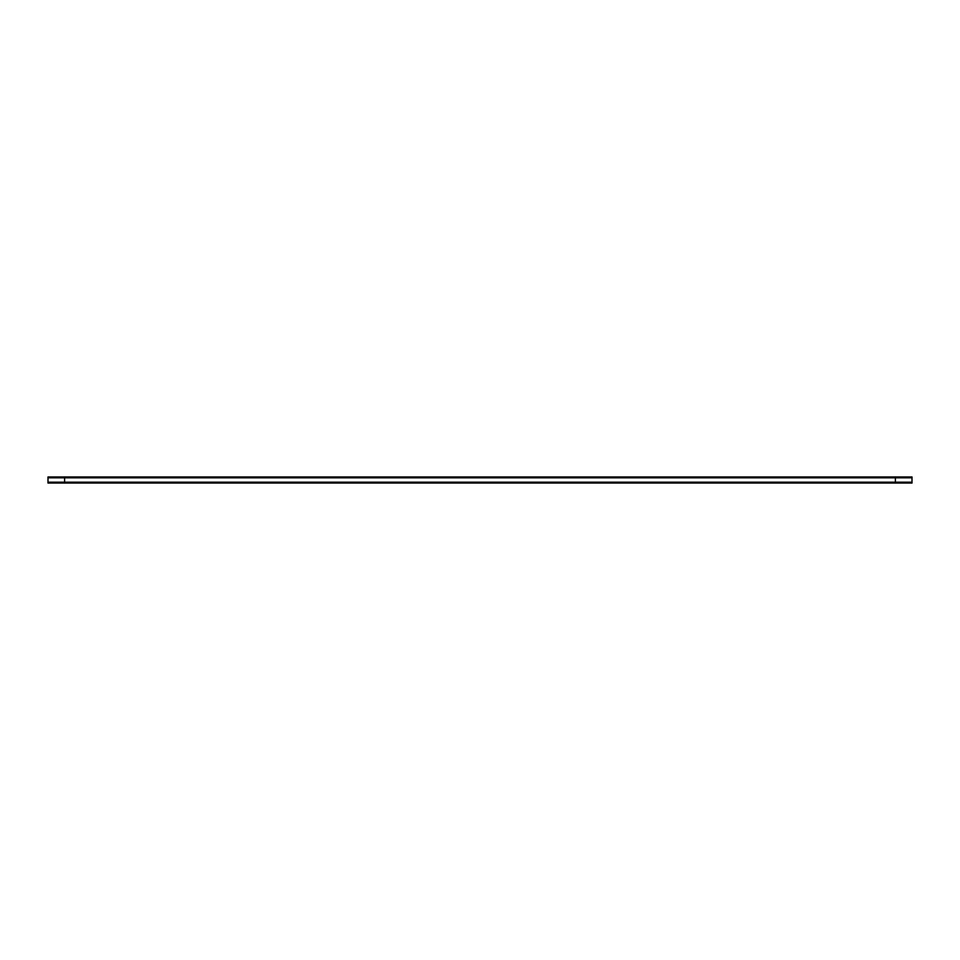 <?xml version="1.0" encoding="UTF-8"?>
<svg xmlns="http://www.w3.org/2000/svg" width="960" height="960" viewBox="0 0 960 960"><rect width="100%" height="100%" fill="white"/><g stroke="black" fill="none" stroke-linecap="round" stroke-linejoin="round"><path stroke-width="0.72" stroke-dasharray="4.8 3.6" d="M64.62 477.828L895.38 477.828L64.62 477.828L64.62 482.172L895.38 482.172L64.62 482.172L895.38 482.172L64.62 482.172L64.62 477.828L895.38 477.828L895.38 482.172L895.38 477.828L64.62 477.828L64.62 482.172L64.62 477.828M48 477.828L912 477.828M912 483.048L912 476.952L48 476.952L48 483.048L912 483.048M64.62 483.048L64.62 476.952M895.38 483.048L895.38 476.952M48 482.172L912 482.172M895.38 477.828L895.38 482.172L895.38 477.828"/><path stroke-width="1.44" d="M48 477.828L912 477.828M64.62 483.048L64.62 476.952M48 483.048L48 476.952L912 476.952L912 483.048L48 483.048M895.38 483.048L895.38 476.952M48 482.172L912 482.172"/></g></svg>
